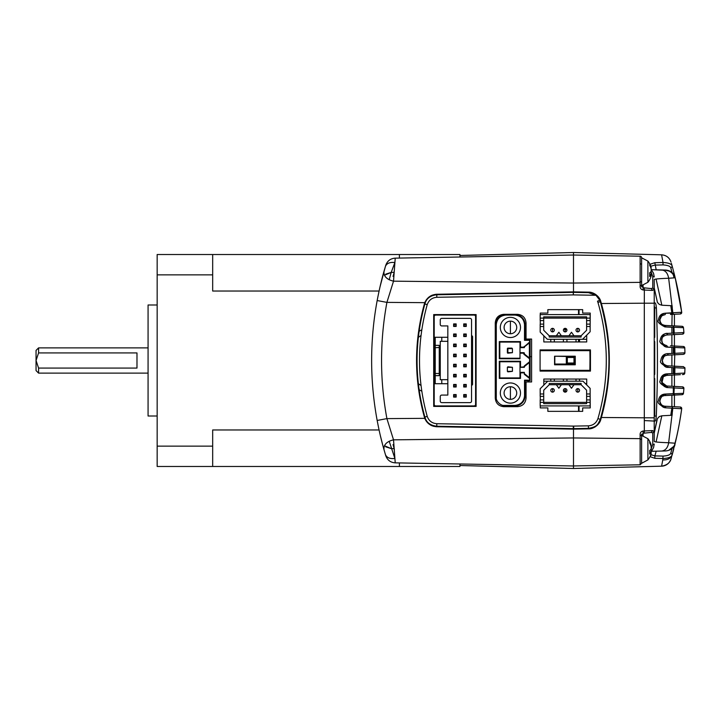 <?xml version="1.0" encoding="UTF-8"?>
<svg xmlns="http://www.w3.org/2000/svg" width="721" height="721" viewBox="0 0 721 721"><rect width="100%" height="100%" fill="white"/><g stroke="black" fill="none" stroke-linecap="round" stroke-linejoin="round"><path stroke-width="1.08" d="M418.351 383.68L421.028 385.519M573.492 273.097L573.492 279.252M437.232 405.914L437.232 406.419M436.349 294.267L435.736 294.321M432.149 295.195L430.41 296.052M428.815 297.142L426.219 299.945L424.831 302.541L425.381 302.532M424.417 417.225A13.122 13.122 0 0 1 424.408 417.198C413.953 379.399 413.953 341.601 424.408 303.802L424.786 302.658L386.907 302.387L393.522 281.172L395.234 258.145L573.492 255.027L573.492 252.503L573.483 255.027M573.492 441.748L573.492 429.13L588.444 428.869C593.689 429.121 599.764 424.363 600.8 419.46L601.377 417.495C611.949 379.498 611.949 341.502 601.377 303.505L600.8 301.54C599.764 296.637 593.68 291.879 588.444 292.131L573.492 291.87L436.8 294.258C431.122 294.655 427.12 297.458 424.786 302.658M436.8 426.742L573.492 429.13L573.492 437.953L393.522 439.828L386.907 418.613L424.786 418.342C427.12 423.542 431.122 426.345 436.8 426.742L435.908 426.697M432.357 425.886A13.122 13.122 0 0 1 424.786 418.342L424.408 417.198M426.814 421.857A13.122 13.122 0 0 0 431.293 425.426M425.381 418.468L424.831 418.459L426.219 421.055L428.238 423.362M429.59 424.435L430.825 425.183M433.114 426.147L433.718 426.318M510.405 406.671L510.405 405.914M510.405 399.353L510.405 386.744M510.405 333.751L510.405 321.142M578.53 429.04L578.53 428.544M578.53 411.349L578.53 405.914M578.53 350.406L578.53 349.901M578.53 341.943L578.53 339.303M578.53 314.581L578.53 309.651M578.53 292.465L578.53 291.96M573.492 291.87L573.492 282.064M475.085 406.419L475.085 405.535M475.085 315.465L475.085 314.581M643.087 287.859L641.618 285.146L643.105 287.814L643.078 289.986C640.978 289.445 639.996 288.121 640.131 286.012L640.131 282.362L573.492 283.047L573.492 255.027L573.492 283.047L393.522 281.172C386.708 279.496 383.527 276.215 383.987 271.339C381.616 279.487 379.345 289.22 377.164 300.54L386.907 302.387C379.778 341.123 379.778 379.868 386.907 418.613L377.164 420.46C369.792 380.49 369.792 340.51 377.164 300.54M459.944 465.523L573.492 468.497L573.492 429.13M654.226 466.379L573.492 468.497L573.483 465.973M437.232 314.581L437.232 315.086M394.162 448.66L391.179 448.579L394.162 448.66M399.389 258.073L399.389 254.522L459.944 254.522L459.944 257.009L459.944 255.477L573.492 252.503L661.599 254.819C666.321 255.198 669.458 257.631 671.026 262.093C669.448 257.64 666.303 255.216 661.599 254.819L663.005 262.48L654.83 262.696L656.182 269.816M394.162 272.34L391.179 272.421L394.162 272.34M379.985 286.967L385.402 266.464C386.708 263.309 389.872 262.002 394.892 262.525L391.179 272.421L385.834 274.115M394.892 262.525L395.234 258.145L573.492 255.027L640.131 256.198A1.514 1.514 0 0 1 641.618 257.703L641.618 281.316L641.618 257.703M394.982 459.619L395.234 462.855C390.53 462.522 387.366 460.133 385.753 455.699L383.987 449.661C383.527 444.785 386.708 441.504 393.522 439.828L395.234 462.855L573.492 465.973L573.492 437.953L640.131 438.638L640.131 434.988L641.618 435.854L641.618 439.684L640.131 438.638L640.131 464.802L573.492 465.955M383.184 446.795L385.402 454.536C386.708 457.691 389.872 458.998 394.892 458.475L389.196 441.216M385.834 446.885L391.179 448.579L384.482 445.803M384.482 275.197L391.179 272.421L384.428 275.26M389.196 279.784L391.179 272.421M385.402 266.464L385.753 265.301C387.366 260.867 390.53 258.478 395.234 258.145M385.753 265.301L383.987 271.339M383.987 449.661C380.769 437.998 379.426 432.185 377.164 420.46M385.402 454.536L385.69 455.501M380.382 435.745L382.815 445.407M382.95 445.92L383.076 446.38M393.855 447.48L393.044 444.587L394.387 449.318L393.044 444.587L393.864 444.578M393.864 276.422L393.044 276.413L394.117 272.628M421.028 335.481L417.792 337.761M434.204 389.971A5.047 5.047 0 0 0 433.7 389.782A5.047 5.047 0 0 1 434.204 389.971M433.7 331.218A5.047 5.047 0 0 0 434.204 331.029A5.047 5.047 0 0 1 433.7 331.218M394.153 448.498L393.9 447.633M641.618 261.489L641.618 286.859M641.618 435.439L647.891 438.701L647.891 459.926L641.618 463.297L641.618 451.679M641.618 454.311L641.618 459.259M601.377 417.495L644.313 417.792L644.331 430.969L643.078 431.014L643.087 435.682M672.206 454.735L672.206 454.753C670.863 458.394 667.727 460.106 662.77 459.917L663.041 456.096C667.88 455.825 670.485 454.771 670.845 452.932L672.035 448.516M673.793 448.813L672.224 454.69C671.801 456.943 668.727 458.223 663.005 458.52L654.83 458.304L654.866 455.906L650.838 454.627M641.618 258.217L641.618 259.145M641.618 439.684L641.618 434.141M671.891 333.282L671.891 327.154L673.351 327.226M671.891 347.315L671.891 353.533L671.891 347.315L673.333 347.387M651.297 432.411L652.514 430.581L644.331 430.969L644.358 433.141L651.297 432.411L652.757 432.979L652.757 444.515L651 449.435M677.019 435.223L671.125 458.592M677.244 434.159L677.47 433.105M671.197 458.322L671.377 457.709M672.585 453.392L673.198 451.112M674.252 447.02L675.541 441.748M675.757 440.846L678.281 429.121M678.173 429.698L677.929 430.897M599.863 300.405L600.413 300.414L599.602 298.719M599.8 421.911L600.413 420.586L599.863 420.595M573.492 468.497L573.492 465.973L573.492 468.497L661.599 466.181L662.77 459.917C667.718 460.106 670.863 458.394 672.197 454.789M653.956 430.978L654.929 429.95M665.24 407.753L664.87 407.725C659.21 404.733 657.047 402.471 658.39 400.966C658.949 396.703 661.103 394.405 664.87 394.081L671.891 393.711M667.475 387.565L666.7 387.528C661.04 384.527 658.877 382.274 660.22 380.76C660.778 376.497 662.941 374.208 666.7 373.875L671.891 373.604M671.891 367.566L667.304 367.322C661.644 364.321 659.49 362.068 660.833 360.563C661.391 356.3 663.545 354.002 667.304 353.678L671.891 353.434M671.891 347.396L666.7 347.125C661.04 344.124 658.877 341.871 660.22 340.357C660.778 336.094 662.941 333.805 666.7 333.472L667.538 333.426M671.891 327.289L664.87 326.919C659.21 323.927 657.047 321.665 658.39 320.16C658.949 315.897 661.103 313.599 664.87 313.275L665.618 313.229M654.929 291.05L654.226 290.356M643.078 289.986L652.514 290.419L654.226 289.481L654.226 279.595C654.524 279.018 659.336 278.576 668.655 278.261L675.189 277.783L681.706 312.256A353.245 353.245 0 0 0 675.235 277.964A353.245 353.245 0 0 0 675.189 277.783C673.747 273.061 670.566 270.492 665.645 270.06L651.387 269.69M666.006 313.211L671.882 313.166M671.891 314.419L680.282 313.977L674.414 314.284L674.414 325.91L675.505 325.964M673.324 325.856L664.825 325.405M661.445 323.882L660.012 321.341M659.877 319.754L661.427 316.33M662.581 315.456L664.32 314.843M673.324 345.954L670.458 345.81L671.891 345.882L671.891 334.715L666.736 334.986L682.472 334.156A1.514 1.514 0 0 0 683.905 332.525L683.878 332.967M662.04 342.187L661.698 340.501M661.698 340.258L662.193 338.05M662.887 336.941L663.879 336.004M664.32 335.716L666.736 334.986L667.781 333.408C660.166 332.219 659.661 347.828 667.781 347.089L666.736 345.611C662.257 344.35 662.689 344.079 661.698 340.06C661.463 337.635 663.149 335.941 666.736 334.986M671.891 345.882L683.355 346.486A1.514 1.514 0 0 1 684.788 347.937L674.793 347.468L674.901 353.308L674.072 354.831L683.499 354.344L675.144 354.777M674.757 354.795L674.414 366.187L676.604 366.295M673.324 366.124L670.458 365.98L671.891 366.052L671.891 354.948L667.349 355.192L674.072 354.831M671.891 366.052L667.331 365.808C662.878 364.556 663.428 364.348 662.302 360.5C662.734 357.246 664.411 355.48 667.349 355.192L668.367 353.66C660.481 352.767 660.481 368.233 668.367 367.34L667.349 365.808L683.499 366.656L684.932 368.206L674.901 367.692L674.793 373.532L673.955 375.01L680.408 374.677M666.249 365.637L664.843 365.033M664.681 364.925L664.041 364.429M663.771 364.168L662.698 362.51M662.599 362.239L662.302 360.581M662.311 360.356L663.87 356.733M665.438 355.651L667.349 355.192M673.324 386.357L666.736 386.014L662.013 382.509L663.284 376.903M663.762 376.488L666.736 375.389L673.955 375.01M664.906 395.586L665.997 394.153C662.536 394.18 660.436 396.514 659.706 401.137C660.49 405.508 662.59 407.744 666.006 407.843L664.906 406.22L671.927 406.59L664.879 406.22C662.437 406.311 660.76 404.67 659.877 401.3C660.607 397.235 662.284 395.333 664.906 395.586L682.057 394.693A1.514 1.514 0 0 0 683.481 393.315A1.514 1.514 0 0 1 682.057 394.693A1.514 1.514 0 0 0 683.481 393.315L682.057 394.693A1.514 1.514 0 0 0 683.481 393.315L673.919 393.738L673.053 395.162M664.429 406.175L662.788 405.653M661.941 405.121L661.481 404.724M662.996 396.054L663.924 395.73M656.182 451.184L654.866 455.906L663.041 456.096M656.092 441.955L661.833 415.792L659.318 416.576L657.408 418.622L654.226 433.114L656.876 420.145M661.599 466.181L661.599 466.181C666.907 465.189 670.052 462.765 671.026 458.907C669.448 463.36 666.303 465.784 661.599 466.181A10.094 10.094 0 0 0 671.026 458.907L671.026 458.907M579.035 291.969L579.035 292.474L579.035 291.969L589.111 292.158M579.035 309.651L579.035 314.581L579.035 309.651M579.035 405.914L579.035 411.349L579.035 405.914M579.035 429.031L579.035 428.535L579.035 429.031L589.787 428.779M643.078 431.014C640.942 431.5 639.96 432.825 640.131 434.988M652.586 451.283L665.645 450.94C670.566 450.508 673.747 447.939 675.189 443.217L668.655 442.739C667.781 447.813 665.438 450.58 661.626 451.049M651.387 451.31L652.766 451.058M654.83 458.304L650.117 456.69L651.153 454.861M649.981 264.31L654.83 262.696M650.838 266.373L650.018 264.382M652.478 269.717L652.018 269.699M653.406 269.735L663.104 270.204M643.087 285.318L643.087 287.805L644.358 287.859L644.313 303.208L601.377 303.505M674.847 276.35L673.351 270.492M673.171 269.798L672.152 266.058M671.395 263.363L672.224 266.319C671.801 264.057 668.727 262.777 663.005 262.48L663.041 264.904C667.961 265.256 670.557 266.31 670.845 268.068L672.026 272.484M651.153 266.139L654.866 265.094L663.041 264.904M654.226 287.886L657.408 302.378L659.318 304.424L661.833 305.208L656.092 279.045M681.706 312.265L680.282 313.977L681.706 312.256L680.876 306.623L681.706 312.256L680.282 313.977L681.706 312.256L672.819 312.77L668.655 278.261C667.781 273.187 665.438 270.411 661.626 269.951M659.895 319.502C659.697 322.774 661.364 324.738 664.906 325.414C660.499 324.18 660.697 323.855 659.886 319.583C660.553 316.627 662.229 315.023 664.906 314.78L665.997 313.157C662.779 313.238 660.688 315.392 659.715 319.637C659.075 321.359 661.617 325.216 661.887 325.099L665.997 326.847L664.906 325.414L682.057 326.307A1.514 1.514 0 0 1 683.481 327.685L673.919 327.262L674.243 333.048L673.396 334.634M666.736 386.014C664.501 386.204 662.824 384.5 661.698 380.886C662.401 377.101 664.077 375.271 666.736 375.389L667.781 373.911C664.122 374.127 662.022 376.515 661.49 381.067C662.076 385.05 664.176 387.222 667.781 387.592L666.736 386.014L682.472 386.844L674.414 386.42L674.414 374.983L674.901 374.965M675.658 441.261L674.901 444.433C675.198 445.596 673.513 447.417 669.836 449.904C672.756 448.282 674.441 446.461 674.901 444.433L675.189 443.217A353.245 353.245 0 0 0 681.706 408.744L672.819 408.23L671.927 406.59L680.282 407.023A1.514 1.514 0 0 1 681.706 408.744L680.57 416.332M591.22 428.526L592.04 428.301M594.807 427.102L595.474 426.679M597.385 425.138L598.349 424.083M652.514 430.581L654.226 431.519L654.226 303.208L644.313 303.208L644.313 417.792L654.226 417.792L654.226 431.519L652.757 432.979M666.006 407.843L672.819 408.23L668.655 442.739C659.336 442.424 654.524 441.982 654.226 441.405L654.226 431.519M641.23 264.102L640.131 263.697M598.962 297.719L598.16 296.691M595.897 294.61L595.303 294.204M650.982 271.583L652.757 276.485L652.757 288.021L654.226 289.481L654.226 303.208M640.131 286.012L641.618 285.146L641.618 281.316L640.131 282.362L640.131 256.198M665.645 270.06L669.836 271.096C675.649 274.953 673.756 274.773 674.901 276.567L675.189 277.783C674.396 274.764 672.612 272.529 669.836 271.096C672.756 272.718 674.441 274.539 674.901 276.567L675.424 278.748M677.722 289.103L675.838 280.523M674.054 277.864L673.504 275.593C673.234 274.133 671.819 272.646 669.25 271.141L665.681 270.267M665.997 313.157L672.819 312.77L671.927 314.41L670.458 314.491L671.891 312.977L673.324 313.275M677.307 346.161L674.414 346.017L674.414 334.58L674.874 334.562M674.414 393.72L674.414 406.716L676.253 406.815M681.606 407.96A1.514 1.514 0 0 0 680.282 407.023L677.343 406.869M673.847 446.344L669.25 449.859M675.919 440.134L676.298 438.467M676.857 435.989L677.073 434.952M678.362 428.716L678.767 426.616M679.353 423.47L681.003 413.602M680.948 413.935L681.706 408.744A1.514 1.514 0 0 0 681.715 408.627M672.251 414.296L671.891 408.176M672.224 454.681L670.845 452.932M654.226 307.984L654.226 302.946L655.047 302.901C655.677 303.135 656.128 304.794 656.398 307.876C657.813 343.962 657.777 380.057 656.29 416.152C656.011 419.225 655.569 420.884 654.965 421.118L644.322 420.559L654.965 421.118M651.162 451.571L653.532 447.759L654.226 444.082L652.757 444.515M665.997 394.153L673.919 393.738L674.243 387.952L667.781 387.592M667.781 373.911L684.788 373.063L683.355 374.514A1.514 1.514 0 0 0 684.788 373.063L683.355 374.514A1.514 1.514 0 0 0 684.788 373.063A353.245 353.245 0 0 0 684.932 368.206L684.806 367.584M674.072 366.169L674.901 367.692L668.367 367.34M668.367 353.66L684.932 352.794L684.743 353.551M673.955 345.99L674.793 347.468L667.781 347.089M667.781 333.408L683.905 332.525L682.472 334.156A1.514 1.514 0 0 0 683.905 332.525L683.905 332.588M673.053 325.838L673.919 327.262L665.997 326.847M670.845 268.068L672.224 266.319M669.836 271.096L669.25 271.141M652.757 276.485L654.226 276.918L653.532 273.241L651.162 269.429M652.757 288.021L651.297 288.589L652.514 290.419M674.901 276.567L673.504 275.593M671.891 325.775L672.251 306.704M671.891 306.01L671.891 312.977M682.057 326.307L683.481 327.685A1.514 1.514 0 0 0 682.057 326.307L683.49 327.685L683.914 332.525L682.472 334.156A1.514 1.514 0 0 0 683.905 332.525A353.245 353.245 0 0 0 683.481 327.685A1.514 1.514 0 0 0 682.057 326.307A1.514 1.514 0 0 1 683.31 327.1M684.689 347.441A1.514 1.514 0 0 0 683.355 346.486L684.761 347.702L684.896 351.424M684.932 368.098A1.514 1.514 0 0 0 684.923 367.998L684.869 370.729M681.696 346.395L683.355 346.486L684.788 347.937A353.245 353.245 0 0 1 684.932 352.794L684.346 354.02M684.788 347.937A353.245 353.245 0 0 1 684.932 352.794L683.499 354.344L684.932 352.794L684.869 350.271M684.644 373.658L684.869 370.63M671.891 367.485L671.891 373.685L673.333 373.613M683.724 387.628A1.514 1.514 0 0 0 682.481 386.844A1.514 1.514 0 0 1 683.905 388.475L674.243 387.952L673.396 386.366M683.905 388.358A1.514 1.514 0 0 1 683.905 388.466A353.245 353.245 0 0 1 683.481 393.315A353.245 353.245 0 0 0 683.905 388.475L682.472 386.844L683.905 388.475L683.571 392.395M673.324 387.691L673.324 393.405L671.891 393.846M680.282 407.023L681.706 408.744A1.514 1.514 0 0 0 680.282 407.023L681.706 408.744M671.891 408.023L671.891 413.313M683.868 332.093L683.571 328.605M683.499 366.656L684.941 368.206A353.245 353.245 0 0 1 684.788 373.063A1.514 1.514 0 0 1 683.355 374.514L683.355 374.514A1.514 1.514 0 0 0 683.364 374.514L682.354 374.569M682.057 394.693L683.49 393.324M654.226 302.946L655.047 302.901M671.891 406.581L671.891 395.225M671.891 386.285L671.891 375.118M671.891 373.685L671.891 367.53M671.891 333.183L671.891 327.154M674.414 373.55L674.414 367.665M674.414 353.335L674.414 347.45M573.339 294.898L573.267 292.375L588.435 292.636L595.97 295.295L573.339 294.898L436.764 297.286C432.023 297.692 428.842 300.134 427.22 304.632C416.936 341.871 416.936 379.12 427.22 416.368C428.833 420.857 432.014 423.308 436.764 423.714L573.33 426.102L588.426 425.841C593.131 425.444 596.294 423.038 597.943 418.604C609.074 379.877 609.074 341.132 597.943 302.396L597.493 301.198L599.782 300.197L595.97 295.295M573.312 292.375L573.375 293.366L573.312 292.375M573.267 292.375L436.809 294.763L436.764 297.286M526.051 339.05L531.602 339.05L531.602 381.95L526.051 381.95L526.051 398.091C525.546 403.3 522.689 406.157 517.471 406.671L503.844 406.671C498.644 406.175 495.778 403.309 495.264 398.1L495.264 322.9C495.769 317.7 498.626 314.834 503.844 314.329L517.471 314.329C522.68 314.825 525.537 317.691 526.051 322.909L526.051 339.05M586.714 335.166L586.714 341.952L543.814 341.952L543.814 335.761M543.814 330.371L543.715 329.641M540.281 324.117L540.281 320.584M540.281 314.581L540.281 313.085L547.852 313.085L547.852 309.651L582.676 309.651L582.676 313.085L590.247 313.085L590.138 326.992M590.138 394.008L590.247 407.915L582.676 407.915L582.676 411.349L547.852 411.349L547.852 407.915L540.281 407.915L540.281 405.914M540.281 399.912L540.281 396.379M543.814 390.124L543.715 391.359M543.814 385.122L543.814 379.048L586.714 379.048L586.714 384.942M476.094 314.581L476.094 406.419L433.7 406.419L433.7 314.581L476.094 314.581M540.083 371.099L540.083 349.901L590.445 349.901L590.445 371.099L540.083 371.099M597.943 418.604L600.323 419.325C611.823 376.596 611.823 344.404 600.323 301.675L599.773 300.197M573.411 294.898L573.312 293.546M600.323 419.325C597.682 424.606 597.556 426.679 588.435 428.373L588.426 425.841M573.682 426.102L573.709 428.625L588.435 428.373L573.871 428.616M573.33 426.102L573.267 428.625L436.809 426.237C430.302 425.507 426.327 422.452 424.894 417.062C414.368 379.354 414.368 341.646 424.894 303.938C426.327 298.548 430.302 295.493 436.809 294.763M424.047 305.073L424.579 305.064C414.557 342.024 414.557 378.976 424.579 415.936L424.047 415.927M600.683 418.063L601.215 418.054M601.215 302.946L600.683 302.937M434.204 383.716L434.204 375.416L435.214 375.641L435.214 383.716L434.204 383.716L434.204 404.4A1.514 1.514 0 0 0 435.718 405.914L474.076 405.914A1.514 1.514 0 0 0 475.59 404.4L475.59 316.6A1.514 1.514 0 0 0 474.076 315.086L435.718 315.086A1.514 1.514 0 0 0 434.204 316.6L434.204 345.584L435.214 345.359L435.214 337.284L434.204 337.284M447.831 337.284L447.831 325.928L441.775 325.928A1.514 1.514 0 0 1 440.261 324.423L440.261 319.881A1.514 1.514 0 0 1 441.775 318.367L470.038 318.367A1.514 1.514 0 0 1 471.552 319.881L471.552 335.896L472.561 336.473L471.552 335.31L471.552 401.119A1.514 1.514 0 0 1 470.038 402.633L441.775 402.633A1.514 1.514 0 0 1 440.261 401.119L440.261 396.577A1.514 1.514 0 0 1 441.775 395.072L447.831 395.072L447.831 337.284L435.214 337.284M472.561 384.527L471.552 385.104L471.552 385.69L472.561 384.527L472.561 336.473M447.831 383.716L441.775 383.716L441.775 379.679L440.261 379.679L440.261 341.321L447.831 341.321M435.214 383.716L441.775 383.716M434.204 375.416L434.204 345.584M447.831 379.679L441.775 379.679M434.204 373.253L435.214 373.478L435.214 345.359L439.251 345.359L439.251 347.522L434.204 347.747M439.251 373.478L439.251 375.641L435.214 375.641L435.214 373.478L439.251 373.478L439.251 347.522M441.775 341.321L441.775 337.284M456.159 323.918L456.159 326.433L453.635 326.433L453.635 323.918L456.159 323.918L455.654 324.423L456.159 326.433M466.253 323.918L466.253 326.433L463.729 326.433L463.729 323.918L466.253 323.918L465.748 324.423L466.253 326.433M456.159 334.003L456.159 336.527L453.635 336.527L453.635 334.003L456.159 334.003L455.654 334.508L456.159 336.527M466.253 334.003L466.253 336.527L463.729 336.527L463.729 334.003L466.253 334.003L465.748 334.508L466.253 336.527M456.159 344.097L456.159 346.621L453.635 346.621L453.635 344.097L456.159 344.097L455.654 344.602L456.159 346.621M466.253 344.097L466.253 346.621L463.729 346.621L463.729 344.097L466.253 344.097L465.748 344.602L466.253 346.621M456.159 354.191L456.159 356.715L453.635 356.715L453.635 354.191L456.159 354.191L455.654 354.696L456.159 356.715M466.253 354.191L466.253 356.715L463.729 356.715L463.729 354.191L466.253 354.191L465.748 354.696L466.253 356.715M456.159 364.285L456.159 366.809L453.635 366.809L453.635 364.285L456.159 364.285L455.654 364.79L456.159 366.809M466.253 364.285L466.253 366.809L463.729 366.809L463.729 364.285L466.253 364.285L465.748 364.79L466.253 366.809M456.159 374.379L456.159 376.903L453.635 376.903L453.635 374.379L456.159 374.379L455.654 374.884L456.159 376.903M466.253 374.379L466.253 376.903L463.729 376.903L463.729 374.379L466.253 374.379L465.748 374.884L466.253 376.903M456.159 384.473L456.159 386.997L453.635 386.997L453.635 384.473L456.159 384.473L455.654 384.978L456.159 386.997M466.253 384.473L466.253 386.997L463.729 386.997L463.729 384.473L466.253 384.473L465.748 384.978L466.253 386.997M456.159 394.567L456.159 397.082L453.635 397.082L453.635 394.567L456.159 394.567L455.654 395.072L456.159 397.082M466.253 394.567L466.253 397.082L463.729 397.082L463.729 394.567L466.253 394.567L465.748 395.072L466.253 397.082M455.654 325.928L453.635 326.433M454.14 325.928L454.14 324.423L455.654 324.423M453.635 323.918L454.14 324.423M465.748 325.928L463.729 326.433M464.234 325.928L464.234 324.423L465.748 324.423M463.729 323.918L464.234 324.423M455.654 336.022L453.635 336.527M454.14 336.022L454.14 334.508L455.654 334.508M453.635 334.003L454.14 334.508M465.748 336.022L463.729 336.527M464.234 336.022L464.234 334.508L465.748 334.508M463.729 334.003L464.234 334.508M455.654 346.116L453.635 346.621M454.14 346.116L454.14 344.602L455.654 344.602M453.635 344.097L454.14 344.602M465.748 346.116L463.729 346.621M464.234 346.116L464.234 344.602L465.748 344.602M463.729 344.097L464.234 344.602M455.654 356.21L453.635 356.715M454.14 356.21L454.14 354.696L455.654 354.696M453.635 354.191L454.14 354.696M465.748 356.21L463.729 356.715M464.234 356.21L464.234 354.696L465.748 354.696M463.729 354.191L464.234 354.696M455.654 366.304L453.635 366.809M454.14 366.304L454.14 364.79L455.654 364.79M453.635 364.285L454.14 364.79M465.748 366.304L463.729 366.809M464.234 366.304L464.234 364.79L465.748 364.79M463.729 364.285L464.234 364.79M455.654 376.398L453.635 376.903M454.14 376.398L454.14 374.884L455.654 374.884M453.635 374.379L454.14 374.884M465.748 376.398L463.729 376.903M464.234 376.398L464.234 374.884L465.748 374.884M463.729 374.379L464.234 374.884M455.654 386.492L453.635 386.997M454.14 386.492L454.14 384.978L455.654 384.978M453.635 384.473L454.14 384.978M465.748 386.492L463.729 386.997M464.234 386.492L464.234 384.978L465.748 384.978M463.729 384.473L464.234 384.978M455.654 396.577L453.635 397.082M454.14 396.577L454.14 395.072L455.654 395.072M453.635 394.567L454.14 395.072M465.748 396.577L463.729 397.082M464.234 396.577L464.234 395.072L465.748 395.072M463.729 394.567L464.234 395.072M500.32 327.442A10.094 10.094 0 0 0 510.405 337.536A10.094 10.094 0 0 0 520.499 327.442A10.094 10.094 0 0 0 510.405 317.357A10.094 10.094 0 0 0 500.32 327.442M500.32 393.053A10.094 10.094 0 0 0 510.405 403.138A10.094 10.094 0 0 0 520.499 393.053A10.094 10.094 0 0 0 510.405 382.959A10.094 10.094 0 0 0 500.32 393.053M524.537 395.829L525.041 395.829A10.094 10.094 0 0 1 514.947 405.914A10.094 10.094 0 0 0 525.041 395.829L525.041 380.679L530.088 380.688L530.088 339.807L524.996 339.798L525.023 324.693A10.094 10.094 0 0 0 514.929 314.581L505.863 314.581A10.094 10.094 0 0 0 495.778 324.666L495.778 395.829L496.282 398.974A10.094 10.094 0 0 1 495.778 395.829A10.094 10.094 0 0 0 496.282 398.974L496.282 324.666C496.886 318.889 500.086 315.69 505.863 315.086L514.929 315.086C520.724 315.699 523.915 318.898 524.518 324.693L524.491 340.303L524.996 339.798L524.491 340.303L529.584 340.312L529.584 380.183L524.537 380.174L525.041 380.679L524.537 380.174L524.537 395.829C523.933 401.606 520.733 404.805 514.947 405.409L502.717 405.409L505.863 405.914L514.947 405.914L514.947 405.409M502.717 405.409A10.094 10.094 0 0 0 505.863 405.914A10.094 10.094 0 0 1 496.282 398.974M524.338 365.926L524.338 367.313L519.994 367.313L519.994 361.762L520.499 361.257L499.311 361.257L499.311 378.417L520.499 378.417L520.499 372.865L524.338 372.865L524.338 374.289L529.385 378.327L529.385 361.897L524.338 365.926M519.994 358.734L519.994 352.677L523.834 352.677A0.505 0.505 0 0 1 524.338 353.182L523.834 352.677L523.834 354.2L529.385 358.643L529.385 342.214L523.834 347.134L520.499 347.125L520.499 341.574L499.311 341.574L499.311 358.734L519.994 358.734M520.499 378.417L519.994 377.912L519.994 372.36L524.338 372.36L524.338 372.865M524.338 366.809L519.994 367.313L519.994 372.36L520.499 372.865M519.994 377.912L499.815 377.912L499.311 378.417M499.815 377.912L499.815 361.762L499.311 361.257M499.815 361.762L519.994 361.762M524.338 366.574L529.385 362.537M529.385 362.348L529.385 361.897M529.385 377.678L524.338 373.64M519.994 358.229L499.815 358.229L499.311 358.734M499.815 358.229L499.815 342.078L499.311 341.574M499.815 342.078L519.994 342.078L520.499 341.574M524.338 347.63L523.834 347.134L524.338 347.134A0.505 0.505 0 0 1 524.528 346.747L524.338 347.63L519.994 347.63L519.994 342.078M519.994 352.677L519.994 347.63L520.499 347.125M524.212 346.35L524.528 346.747L529.385 342.863M529.385 342.673L529.385 342.214M529.385 357.995L524.338 353.957L523.834 354.2M524.338 353.957L524.338 353.182L519.994 353.182M500.563 329.686A10.094 10.094 0 0 1 508.17 317.61A10.094 10.094 0 0 1 520.247 325.207A10.094 10.094 0 0 1 512.649 337.284A10.094 10.094 0 0 1 500.563 329.686M509.008 321.296A6.309 6.309 0 0 0 504.258 328.848A6.309 6.309 0 0 0 511.811 333.598A6.309 6.309 0 0 0 516.56 326.045A6.309 6.309 0 0 0 509.008 321.296M500.563 395.288A10.094 10.094 0 0 1 508.17 383.212A10.094 10.094 0 0 1 520.247 390.809A10.094 10.094 0 0 1 512.649 402.886A10.094 10.094 0 0 1 500.563 395.288M509.008 386.898A6.309 6.309 0 0 0 504.258 394.45A6.309 6.309 0 0 0 511.811 399.2A6.309 6.309 0 0 0 516.56 391.647A6.309 6.309 0 0 0 509.008 386.898M511.919 348.135L507.881 348.135L507.881 348.64L512.424 348.64L511.919 348.135M507.377 352.677L507.881 352.677L507.881 348.64L507.377 348.64A0.505 0.505 0 0 1 507.881 348.135A0.505 0.505 0 0 0 507.377 348.64L507.377 352.677A0.505 0.505 0 0 0 507.881 353.182L512.424 352.677L512.424 348.64M512.424 371.351L507.377 371.351L507.881 371.856L512.424 371.351L512.424 367.313L507.881 366.809L507.377 367.313L512.424 367.313M507.377 371.351L507.377 367.313M577.773 329.236L577.773 328.352A1.766 1.766 0 0 0 576.016 330.119A1.766 1.766 0 0 1 577.773 328.352A1.766 1.766 0 0 1 579.54 330.119A1.766 1.766 0 0 1 577.773 331.885A1.766 1.766 0 0 1 576.016 330.119A1.766 1.766 0 0 0 577.773 331.885L577.773 330.128M543.715 326.523L543.715 320.584L540.182 320.584L540.182 314.581L590.138 314.581L590.138 320.584L586.606 320.584L586.606 330.272L581.108 335.77L581.108 337.031L549.213 337.031L549.213 335.77L543.715 330.272L543.715 326.523L540.182 326.523L540.182 332.129L547.365 339.303L582.568 339.303L590.138 331.732L590.138 326.523L586.606 326.523M550.781 330.119A1.766 1.766 0 0 0 552.547 331.885A1.766 1.766 0 0 1 550.781 330.119A1.766 1.766 0 0 1 552.547 328.352A1.766 1.766 0 0 1 554.314 330.119A1.766 1.766 0 0 0 552.547 328.352A1.766 1.766 0 0 0 550.781 330.119L550.781 330.119M563.398 330.119A1.766 1.766 0 0 0 565.165 331.885A1.766 1.766 0 0 1 563.398 330.119A1.766 1.766 0 0 1 565.165 328.352A1.766 1.766 0 0 1 566.931 330.119A1.766 1.766 0 0 0 565.165 328.352A1.766 1.766 0 0 0 563.398 330.119M582.568 339.303L586.714 339.303M586.606 324.117L590.138 324.117L590.138 326.523M543.814 336.779L544.842 336.779M540.182 326.523L540.182 324.117L543.715 324.117M581.108 335.77L549.213 335.77M556.333 335.77L558.856 332.237L561.38 335.77M568.95 335.77L571.474 332.237L573.997 335.77M552.547 328.352L552.547 331.885L552.547 328.352M540.182 318.114L543.715 318.114L543.715 316.852L586.606 316.852L586.606 318.114L590.138 318.114M543.715 320.584L543.715 318.114L586.606 318.114L586.606 320.584M554.314 330.119A1.766 1.766 0 0 1 552.547 331.885A1.766 1.766 0 0 0 554.314 330.119M565.165 330.128L565.165 328.334C563.128 331.218 568.085 329.596 565.165 328.352A1.766 1.766 0 0 1 566.931 330.119A1.766 1.766 0 0 1 565.165 331.885L565.165 330.128M552.547 391.26L552.547 392.143A1.766 1.766 0 0 0 554.314 390.376A1.766 1.766 0 0 1 552.547 392.143A1.766 1.766 0 0 1 550.781 390.376A1.766 1.766 0 0 1 552.547 388.61A1.766 1.766 0 0 1 554.314 390.376A1.766 1.766 0 0 0 552.547 388.61L552.547 390.367M586.606 393.972L586.606 399.912L590.138 399.912L590.138 405.914L540.182 405.914L540.182 399.912L543.715 399.912L543.715 390.223L549.213 384.726L549.213 383.464L581.108 383.464L581.108 384.726L586.606 390.223L586.606 393.972L590.138 393.972L590.138 388.367L582.965 381.193L547.753 381.193L540.182 388.763L540.182 393.972L543.715 393.972M579.54 390.376A1.766 1.766 0 0 0 577.773 388.61A1.766 1.766 0 0 1 579.54 390.376A1.766 1.766 0 0 1 577.773 392.143A1.766 1.766 0 0 1 576.016 390.376A1.766 1.766 0 0 0 577.773 392.143A1.766 1.766 0 0 0 579.54 390.376L579.54 390.376M566.931 390.376A1.766 1.766 0 0 0 565.165 388.61A1.766 1.766 0 0 1 566.931 390.376A1.766 1.766 0 0 1 565.165 392.143A1.766 1.766 0 0 1 563.398 390.376A1.766 1.766 0 0 0 565.165 392.143A1.766 1.766 0 0 0 566.931 390.376M547.753 381.193L543.814 381.193M543.715 396.379L540.182 396.379L540.182 393.972M586.714 383.716L585.488 383.716M590.138 393.972L590.138 396.379L586.606 396.379M549.213 384.726L581.108 384.726M573.997 384.726L571.474 388.259L568.95 384.726M561.38 384.726L558.856 388.259L556.333 384.726M577.773 392.143L577.773 388.61L577.773 392.143M590.138 402.381L586.606 402.381L586.606 403.643L543.715 403.643L543.715 402.381L540.182 402.381M586.606 399.912L586.606 402.381L543.715 402.381L543.715 399.912M576.016 390.376A1.766 1.766 0 0 1 577.773 388.61A1.766 1.766 0 0 0 576.016 390.376M565.165 390.367L565.165 392.161C567.193 389.277 562.245 390.899 565.165 392.143A1.766 1.766 0 0 1 563.398 390.376A1.766 1.766 0 0 1 565.165 388.61L565.165 390.367M540.083 370.594L590.138 370.342L589.886 350.406L540.083 350.406M590.066 350.478L589.886 370.342L540.083 370.342M554.566 356.21L566.318 356.462L566.318 364.033L575.007 364.033L575.259 356.21L554.566 356.21L554.566 364.79L575.259 364.79L575.259 356.21M575.259 364.79L573.997 363.024L567.328 363.024L567.328 357.472L566.318 356.462L575.007 356.462L573.997 357.472L573.997 363.024M575.007 364.538L554.566 364.79M554.819 356.462L554.819 364.538M554.819 364.033L566.318 364.033L567.328 363.024M654.226 378.165L654.731 378.669L654.226 378.165M654.731 415.503L654.226 416.008L654.731 415.503L654.731 378.669M654.731 394.594L654.731 397.442M654.731 374.127L654.226 375.253L654.731 374.127L654.731 341.826L654.226 340.7L654.731 341.826M654.731 315.086L654.731 330.218M654.731 337.284L654.226 337.788L654.731 337.284L654.731 307.011L654.226 306.506L654.731 307.011M654.731 328.199L654.731 323.666M654.731 321.647L654.731 317.105M644.358 433.141L643.105 433.186L641.618 435.854L641.618 463.143M651.027 446.083L651.162 445.091A16.538 15.285 180 0 0 650.91 444.226A16.538 15.285 180 0 0 649.639 441.369A16.646 5.687 151.7 0 1 649.738 442.063A16.646 5.687 151.7 0 1 649.639 442.847A16.538 15.285 0 0 1 651.162 446.578L651.162 448.958A16.538 6.318 180 0 1 649.639 450.499A16.646 13.771 52.6 0 1 649.639 454.086A16.538 6.318 0 0 0 651.162 452.545L651.162 453.536A16.538 15.285 0 0 1 650.91 454.401A16.655 16.655 0 0 1 647.891 459.926M651.027 452.545A16.538 15.285 180 0 0 651.162 452.049L651.162 449.679A16.538 6.318 0 0 0 650.91 449.318M651.162 452.049L649.738 451.95M650.712 445.127L651.162 445.091M651.162 452.545L649.738 452.509M650.585 449.688L651.162 449.679M641.618 257.803L647.891 261.074L647.891 282.299A16.655 16.655 0 0 0 650.91 276.774A16.538 15.285 0 0 0 651.162 275.909L651.162 274.917L649.738 274.872M651.027 268.455L651.162 267.464A16.538 15.285 180 0 0 650.91 266.599A16.538 15.285 180 0 0 649.639 263.733A16.646 5.687 151.7 0 1 649.738 264.427A16.646 5.687 151.7 0 1 649.639 265.22A16.538 15.285 0 0 1 651.162 268.951L651.162 271.321A16.538 6.318 180 0 1 649.639 272.862A16.646 13.771 52.6 0 1 649.639 276.458A16.538 6.318 0 0 0 651.162 274.917M651.027 274.917A16.538 15.285 180 0 0 651.162 274.422L651.162 272.042A16.538 6.318 0 0 0 650.91 271.682M651.162 274.422L649.738 274.313M650.712 267.5L651.162 267.464M650.585 272.06L651.162 272.042M38.573 373.118L36.05 370.594L36.05 360.5L38.573 368.07L38.573 373.118L148.075 373.118M38.573 347.882L38.573 352.93L36.05 360.5L36.05 350.406L38.573 347.882L148.075 347.882M495.778 347.882L495.264 347.882M476.094 347.882L475.59 347.882M495.778 373.118L495.264 373.118M476.094 373.118L475.59 373.118M495.778 368.07L495.264 368.07M495.778 352.93L495.264 352.93M38.573 352.93L136.981 352.93L136.981 368.07L38.573 368.07M157.16 416.008L148.075 416.008L148.075 304.992L157.16 304.992M459.944 406.419L459.944 405.914M459.944 315.086L459.944 314.581M379.075 291.032L212.677 291.032L212.677 274.863L157.16 274.863L157.16 466.478L459.944 466.478L459.944 463.991M157.16 274.863L157.16 254.522L399.389 254.522M157.16 446.137L212.677 446.137L212.677 429.968L379.075 429.968M399.389 466.478L399.389 462.927M212.677 274.863L212.677 254.522M212.677 466.478L212.677 446.137M421.803 391.224L419.117 389.737M528.268 339.05L528.268 339.807M528.268 380.679L528.268 381.95M419.117 331.263L421.803 329.776M461.431 406.419L461.431 405.914M461.431 315.086L461.431 314.581M433.7 394.594L434.204 394.594M433.7 326.406L434.204 326.406M670.773 415.323L671.855 408.176M671.864 312.905L670.773 305.677M673.324 327.595L673.324 333.309M683.481 327.685A353.245 353.245 0 0 1 683.905 332.525M673.324 347.549L673.324 353.407M673.324 367.593L673.324 373.451M656.398 307.876L654.731 307.957M654.226 416.044L656.29 416.152M600.323 301.675L597.943 302.396M436.764 423.714L436.809 426.237M424.894 417.062L427.22 416.368M424.894 303.938L427.22 304.632M505.863 315.086L505.863 314.581A10.094 10.094 0 0 0 495.778 324.666L496.282 324.666M520.499 366.809L520.499 361.257M525.023 324.693L524.518 324.693M514.929 314.581L514.929 315.086M512.424 352.677L507.881 352.677L507.881 353.182M577.773 328.352A1.766 1.766 0 0 1 579.54 330.119A1.766 1.766 0 0 1 577.773 331.885M566.931 330.119A1.766 1.766 0 0 1 565.165 331.885M552.547 392.143A1.766 1.766 0 0 1 550.781 390.376A1.766 1.766 0 0 1 552.547 388.61M563.398 390.376A1.766 1.766 0 0 1 565.165 388.61M540.083 350.658L589.886 350.658M567.328 357.472L573.997 357.472M391.179 448.579L384.428 445.74M672.152 415.251L661.833 415.792M640.131 464.802L641.618 463.297M661.833 305.208L672.152 305.749M666.736 345.611C663.203 344.629 661.527 342.817 661.698 340.168M667.349 365.808C663.888 364.718 662.202 363.024 662.311 360.743M664.906 406.22C662.266 406.067 660.58 404.337 659.868 401.038L659.868 401.038M677.722 431.915L679.479 422.812M651.297 288.589L644.358 287.859M681.814 326.298L679.822 326.189M683.463 366.656L682.994 366.629M676.668 394.973L681.57 394.711M669.836 449.904C672.963 447.921 674.748 445.695 675.189 443.217L675.135 443.469M680.282 313.977A1.514 1.514 0 0 0 681.706 312.256M684.887 369.927L684.905 369.413M550.781 350.406L550.781 349.901M550.781 341.943L550.781 339.303M563.398 350.406L563.398 349.901M563.398 341.943L563.398 339.303M576.016 350.406L576.016 349.901M576.016 341.943L576.016 339.303M554.314 350.406L554.314 349.901M554.314 341.943L554.314 339.303M566.931 350.406L566.931 349.901M566.931 341.943L566.931 339.303M579.54 350.406L579.54 349.901M579.54 341.943L579.54 339.303M531.602 356.652L530.088 356.634L531.602 356.652M579.54 370.594L579.54 371.099M579.54 379.057L579.54 381.193M566.931 370.594L566.931 371.099M566.931 379.057L566.931 381.193M554.314 370.594L554.314 371.099M554.314 379.057L554.314 381.193M576.016 370.594L576.016 371.099M576.016 379.057L576.016 381.193M563.398 370.594L563.398 371.099M563.398 379.057L563.398 381.193M550.781 370.594L550.781 371.099M550.781 379.057L550.781 381.193M650.91 444.226A16.655 16.655 0 0 0 647.891 438.701M650.91 266.599A16.655 16.655 0 0 0 647.891 261.074M641.618 285.561L647.891 282.299"/></g></svg>
